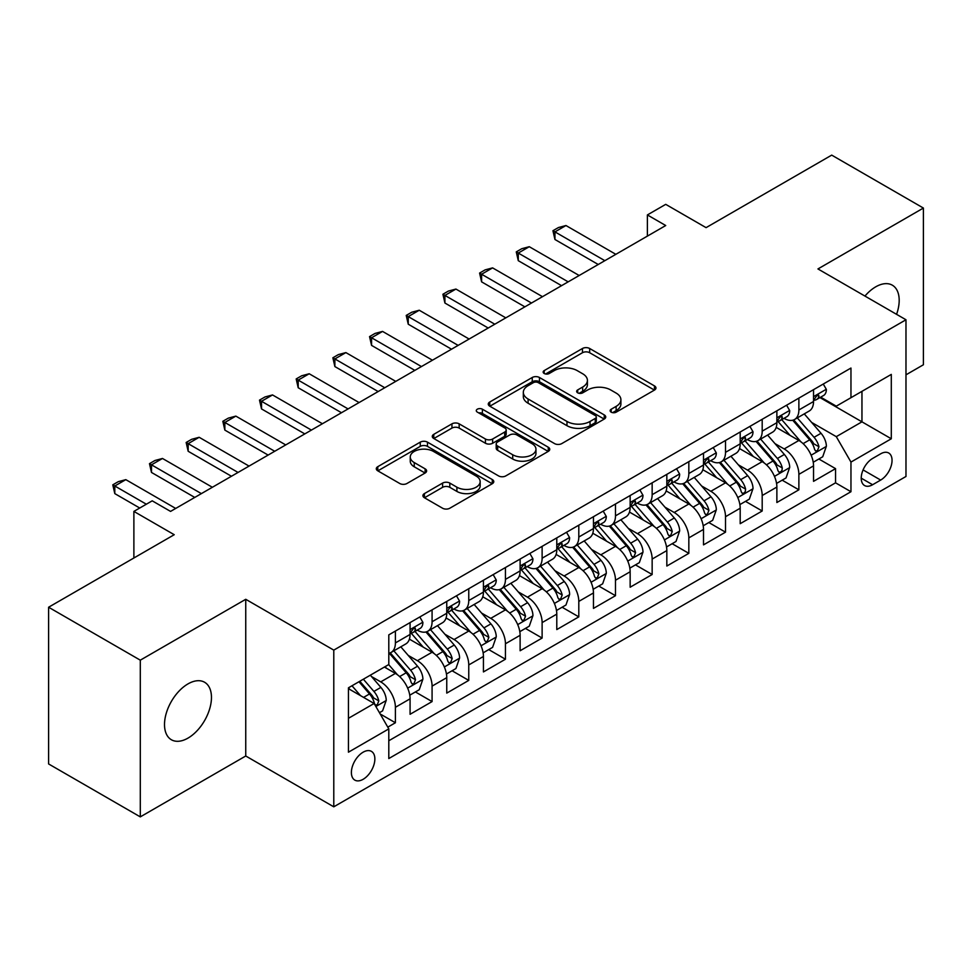 <?xml version="1.0" encoding="UTF-8"?>
<svg xmlns="http://www.w3.org/2000/svg" width="972" height="972" viewBox="0 0 972 972"><rect width="100%" height="100%" fill="white"/><g stroke="black" fill="none" stroke-linecap="round" stroke-linejoin="round"><path stroke-width="1.46" d="M611.181 412.152A3.56 2.053 0 0 0 616.224 412.152L654.472 390.064A5.091 2.94 0 0 0 655.966 387.986A5.091 2.94 0 0 0 654.472 385.908L589.664 348.498A5.091 2.94 0 0 0 582.471 348.498L544.211 370.587A3.56 2.053 0 0 0 543.166 372.033A3.56 2.053 0 0 0 544.211 373.491A3.56 2.053 0 0 0 549.253 373.491L554.21 370.636A16.293 9.404 0 0 1 577.247 370.636L582.641 373.746A16.293 9.404 0 0 1 587.416 380.404A16.293 9.404 0 0 1 582.641 387.05L577.696 389.918A3.56 2.053 0 0 0 576.651 391.364A3.56 2.053 0 0 0 577.696 392.822A3.56 2.053 0 0 0 582.738 392.822L587.683 389.966A16.293 9.404 0 0 1 610.732 389.966L616.127 393.077A16.293 9.404 0 0 1 620.901 399.735A16.293 9.404 0 0 1 616.127 406.381L611.181 409.248A3.56 2.053 0 0 0 610.137 410.694A3.56 2.053 0 0 0 611.181 412.152L611.181 409.248M187.985 738.113A33.194 19.173 120 0 0 209.673 708.855A33.194 19.173 120 0 0 204.582 682.247A33.194 19.173 120 0 0 187.985 683.899A33.194 19.173 120 0 0 166.297 713.144A33.194 19.173 120 0 0 171.388 739.753A33.194 19.173 120 0 0 187.985 738.113M896.573 314.333A33.194 19.173 120 0 0 892.32 285.185A33.194 19.173 120 0 0 875.711 286.837A33.194 19.173 120 0 0 864.946 296.071M363.127 779.301A16.597 9.586 120 0 0 373.965 764.672A16.597 9.586 120 0 0 371.425 751.368A16.597 9.586 120 0 0 363.127 752.194A16.597 9.586 120 0 0 352.277 766.823A16.597 9.586 120 0 0 354.829 780.115A16.597 9.586 120 0 0 363.127 779.301M424.412 493.582A5.091 2.94 0 0 0 422.917 495.659A5.091 2.94 0 0 0 424.412 497.737L442.6 508.235A5.091 2.94 0 0 0 449.793 508.235L492.282 483.716A5.091 2.94 0 0 0 493.776 481.626A5.091 2.94 0 0 0 492.282 479.548L427.473 442.139A5.091 2.94 0 0 0 420.269 442.139L377.792 466.669A5.091 2.94 0 0 0 376.298 468.747A5.091 2.94 0 0 0 377.792 470.825L399.747 483.497A5.091 2.94 0 0 0 406.952 483.497L425.128 473.012A5.091 2.94 0 0 0 426.623 470.922A5.091 2.94 0 0 0 425.128 468.844L414.242 462.563A13.62 7.861 0 0 1 410.257 456.998A13.62 7.861 0 0 1 418.665 449.732A13.62 7.861 0 0 1 433.5 451.445L476.171 476.073A13.62 7.861 0 0 1 480.156 481.626A13.62 7.861 0 0 1 471.748 488.892A13.62 7.861 0 0 1 456.901 487.191L449.793 483.084A5.091 2.94 0 0 0 442.6 483.084L424.412 493.582L424.412 497.737M905.977 374.828L923.4 364.767L923.4 208.057L831.704 155.119L706.073 227.642L665.723 204.351L647.388 214.934L665.723 225.528L170.562 511.406L152.215 500.823L133.881 511.406L133.881 558.001M140.296 660.17L140.296 816.881L245.746 755.997L245.746 599.299L140.296 660.17L48.6 607.233L174.231 534.709L133.881 511.406M245.746 599.299L333.785 650.122L905.977 319.764L905.977 476.474L333.785 806.821L333.785 650.122M923.4 208.057L817.95 268.94L905.977 319.764M554.562 443.597A5.091 2.94 0 0 0 561.767 443.597L604.244 419.066A5.091 2.94 0 0 0 605.738 416.988A5.091 2.94 0 0 0 604.244 414.91L539.448 377.488A5.091 2.94 0 0 0 532.243 377.488L489.754 402.019A5.091 2.94 0 0 0 488.272 404.097A5.091 2.94 0 0 0 489.754 406.175L554.562 443.597M478.759 412.93A3.56 2.053 0 0 1 482.379 413.428L482.379 409.188L548.269 447.229A5.091 2.94 0 0 1 549.751 449.307A5.091 2.94 0 0 1 548.269 451.385L505.78 475.916A5.091 2.94 0 0 1 498.575 475.916L433.779 438.506L433.779 434.338A5.091 2.94 0 0 0 432.285 436.428A5.091 2.94 0 0 0 433.779 438.506M433.779 434.338L451.956 423.841A5.091 2.94 0 0 1 459.161 423.841L485.441 439.016A5.091 2.94 0 0 0 492.634 439.016L504.699 432.054A5.091 2.94 0 0 0 506.193 429.976A5.091 2.94 0 0 0 504.699 427.899L477.337 412.104A3.56 2.053 0 0 1 476.292 410.646A3.56 2.053 0 0 1 478.491 408.75A3.56 2.053 0 0 1 482.379 409.188M140.296 816.881L48.6 763.943L48.6 607.233M387.792 727.153L395.397 722.755L380.186 713.97M371.523 676.561L380.732 681.882A20.752 11.98 60 0 1 395.397 707.3L410.075 698.819L410.075 714.286L432.078 701.577L415.396 691.942M408.204 655.395L417.413 660.705A20.752 11.98 60 0 1 432.078 686.123L446.756 677.654L446.756 693.109L468.759 680.4L452.077 670.765M444.884 634.218L454.094 639.527A20.752 11.98 60 0 1 468.759 664.945L483.436 656.477L483.436 671.931L505.44 659.223L488.746 649.588M481.553 613.04L490.763 618.35A20.752 11.98 60 0 1 505.44 643.768L520.117 635.299L520.117 650.754L542.121 638.045L525.427 628.41M518.234 591.863L527.444 597.173A20.752 11.98 60 0 1 542.121 622.59L556.786 614.122L556.786 629.577L578.802 616.868L562.108 607.233M554.915 570.686L564.125 575.995A20.752 11.98 60 0 1 578.802 601.413L593.467 592.944L593.467 608.399L615.483 595.69L598.788 586.055M591.596 549.508L600.805 554.83A20.752 11.98 60 0 1 615.483 580.235L630.148 571.767L630.148 587.222L652.151 574.513L635.469 564.878M628.277 528.331L637.486 533.652A20.752 11.98 60 0 1 652.151 559.058L666.828 550.589L666.828 566.044L688.832 553.347L672.15 543.713M664.957 507.153L674.167 512.475A20.752 11.98 60 0 1 688.832 537.88L703.509 529.412L703.509 544.867L725.513 532.17L708.831 522.535M701.638 485.976L710.848 491.297A20.752 11.98 60 0 1 725.513 516.703L740.19 508.235L740.19 523.689L762.194 510.993L745.5 501.358M738.319 464.798L747.529 470.12A20.752 11.98 60 0 1 762.194 495.526L776.871 487.057L776.871 502.524L798.875 489.815L798.875 474.348A20.752 11.98 -120 0 0 784.197 448.943L774.988 443.621M782.181 480.18L798.875 489.815M410.075 698.819A20.752 11.98 -120 0 0 395.397 673.414L384.402 667.059M446.756 677.654A20.752 11.98 -120 0 0 432.078 652.236L409.394 639.139M483.436 656.477A20.752 11.98 -120 0 0 468.759 631.059L446.075 617.961M520.117 635.299A20.752 11.98 -120 0 0 505.44 609.881L482.756 596.784M556.786 614.122A20.752 11.98 -120 0 0 542.121 588.704L519.437 575.606M593.467 592.944A20.752 11.98 -120 0 0 578.802 567.527L556.118 554.429M630.148 571.767A20.752 11.98 -120 0 0 615.483 546.349L592.798 533.251M666.828 550.589A20.752 11.98 -120 0 0 652.151 525.172L629.479 512.086M703.509 529.412A20.752 11.98 -120 0 0 688.832 504.006L666.148 490.909M740.19 508.235A20.752 11.98 -120 0 0 725.513 482.829L702.829 469.731M776.871 487.057A20.752 11.98 -120 0 0 762.194 461.651L739.51 448.554M880.668 453.815L872.601 458.468A16.074 9.283 120 0 0 862.091 472.647A16.074 9.283 120 0 0 864.558 485.526A16.074 9.283 120 0 0 872.601 484.736L880.668 480.071A16.074 9.283 120 0 0 891.178 465.904A16.074 9.283 120 0 0 888.712 453.013A16.074 9.283 120 0 0 880.668 453.815M348.45 718.308L374.123 703.485L388.8 728.891L388.8 758.549L850.962 491.723L850.962 462.077L836.284 436.659L811.669 422.443M388.8 728.891L348.45 752.194L348.45 687.812L388.8 664.52L388.8 634.874L850.962 368.048L850.962 397.694L891.3 374.402L891.3 438.773L850.962 462.077M417.219 630.099L417.413 630.208A20.752 11.98 60 0 0 427.789 631.241L442.454 622.773A20.752 11.98 -120 0 0 446.756 613.271L446.756 601.413M453.9 608.922L454.094 609.031A20.752 11.98 60 0 0 464.458 610.064L479.135 601.595A20.752 11.98 -120 0 0 483.436 592.094L483.436 580.235M490.581 587.744L490.763 587.853A20.752 11.98 60 0 0 501.139 588.886L515.816 580.418A20.752 11.98 -120 0 0 520.117 570.916L520.117 559.058M527.261 566.567L527.444 566.688A20.752 11.98 60 0 0 537.82 567.709L552.497 559.24A20.752 11.98 -120 0 0 556.786 549.739L556.786 537.88M563.93 545.389L564.125 545.511A20.752 11.98 60 0 0 574.501 546.531L589.178 538.063A20.752 11.98 -120 0 0 593.467 528.561L593.467 516.703M600.611 524.224L600.805 524.333A20.752 11.98 60 0 0 611.181 525.354L625.847 516.885A20.752 11.98 -120 0 0 630.148 507.384L630.148 495.526M637.292 503.046L637.486 503.156A20.752 11.98 60 0 0 647.862 504.176L662.527 495.708A20.752 11.98 -120 0 0 666.828 486.207L666.828 474.348M673.973 481.869L674.167 481.978A20.752 11.98 60 0 0 684.543 482.999L699.208 474.53A20.752 11.98 -120 0 0 703.509 465.029L703.509 453.171M710.654 460.692L710.848 460.801A20.752 11.98 60 0 0 721.224 461.822L735.889 453.353A20.752 11.98 -120 0 0 740.19 443.864L740.19 431.993M747.334 439.514L747.529 439.623A20.752 11.98 60 0 0 757.893 440.656L772.57 432.175A20.752 11.98 -120 0 0 776.871 422.686L776.871 410.828M388.8 740.749L835.556 482.829L835.556 468.638L813.54 481.347L813.54 465.88A20.752 11.98 -120 0 0 798.875 440.474L776.191 427.376M784.015 418.337L784.197 418.446A20.752 11.98 -120 0 0 794.574 419.479A20.752 11.98 -120 0 0 798.875 409.977L798.875 398.119M794.574 419.479L809.251 410.998A20.752 11.98 -120 0 0 813.54 401.509L813.54 389.651M395.397 631.059L395.397 642.917A20.752 11.98 60 0 1 391.108 652.419A20.752 11.98 60 0 1 388.8 653.257M391.108 652.419L405.774 643.95A20.752 11.98 -120 0 0 410.075 634.449L410.075 622.59M432.078 609.881L432.078 621.74A20.752 11.98 60 0 1 427.789 631.241M468.759 588.704L468.759 600.562A20.752 11.98 60 0 1 464.458 610.064M505.44 567.527L505.44 579.385A20.752 11.98 60 0 1 501.139 588.886M542.121 546.349L542.121 558.207A20.752 11.98 60 0 1 537.82 567.709M578.802 525.172L578.802 537.03A20.752 11.98 60 0 1 574.501 546.531M615.483 503.994L615.483 515.853A20.752 11.98 60 0 1 611.181 525.354M652.151 482.817L652.151 494.687A20.752 11.98 60 0 1 647.862 504.176M688.832 461.651L688.832 473.51A20.752 11.98 60 0 1 684.543 482.999M725.513 440.474L725.513 452.332A20.752 11.98 60 0 1 721.224 461.822M762.194 419.297L762.194 431.155A20.752 11.98 60 0 1 757.893 440.656M762.194 495.526L762.194 510.993M725.513 516.703L725.513 532.17M688.832 537.88L688.832 553.347M652.151 559.058L652.151 574.513M615.483 580.235L615.483 595.69M578.802 601.413L578.802 616.868M542.121 622.59L542.121 638.045M505.44 643.768L505.44 659.223M468.759 664.945L468.759 680.4M432.078 686.123L432.078 701.577M395.397 707.3L395.397 722.755M374.123 703.485L348.45 688.662M836.284 436.659L861.957 421.836L861.957 391.339L891.3 374.402M819.955 397.584L891.3 438.773M820.684 397.159L836.284 406.162L850.962 397.694M245.746 755.997L333.785 806.821M647.388 214.934L647.388 236.111M818.861 459.003L835.556 468.638M835.556 482.829L850.962 491.723M612.603 412.663L616.127 410.621A16.293 9.404 0 0 0 620.901 403.975L620.901 399.735M587.416 380.404L587.416 384.633A16.293 9.404 0 0 1 582.641 391.291L579.118 393.332M654.411 390.112L589.664 352.727A5.091 2.94 0 0 0 582.471 352.727L545.632 373.989M604.183 419.102L539.448 381.729A5.091 2.94 0 0 0 532.243 381.729L489.827 406.223M595.253 418.446A3.56 2.053 0 0 0 596.298 416.988A3.56 2.053 0 0 0 595.253 415.53L538.367 382.689A3.56 2.053 0 0 0 533.324 382.689L528.1 385.702A16.293 9.404 0 0 0 523.325 392.36A16.293 9.404 0 0 0 528.1 399.006L566.98 421.459A16.293 9.404 0 0 0 590.028 421.459L595.253 418.446L595.253 422.674A3.56 2.053 0 0 0 596.298 421.228L596.298 416.988M523.325 392.36L523.325 396.588A16.293 9.404 0 0 0 528.1 403.246L528.1 399.006M595.253 422.674L590.028 425.687A16.293 9.404 0 0 1 566.98 425.687L528.1 403.246M433.84 438.542L451.956 428.081L451.956 423.841M506.193 429.976L506.193 434.217A5.091 2.94 0 0 1 504.699 436.294L492.634 443.256A5.091 2.94 0 0 1 485.441 443.256L459.161 428.081A5.091 2.94 0 0 0 451.956 428.081M482.379 413.428L548.196 451.433M512.706 454.762A13.62 7.861 0 0 0 527.553 456.476A13.62 7.861 0 0 0 535.961 449.21A13.62 7.861 0 0 0 531.976 443.645L516.946 434.97A5.091 2.94 0 0 0 509.741 434.97L497.676 441.932A5.091 2.94 0 0 0 496.194 444.01A5.091 2.94 0 0 0 497.676 446.087L512.706 454.762L512.706 459.003A13.62 7.861 0 0 0 527.553 460.704A13.62 7.861 0 0 0 535.961 453.438L535.961 449.21M496.194 444.01L496.194 448.25A5.091 2.94 0 0 0 497.676 450.328L497.676 446.087M512.706 459.003L497.676 450.328M480.156 481.626L480.156 485.866A13.62 7.861 0 0 1 471.748 493.132A13.62 7.861 0 0 1 456.901 491.431L449.793 487.324A5.091 2.94 0 0 0 442.6 487.324L424.485 497.786M410.257 456.998L410.257 461.238A13.62 7.861 0 0 0 414.242 466.791L414.242 462.563M425.068 473.048L414.242 466.791M492.209 483.752L427.473 446.379A5.091 2.94 0 0 0 420.269 446.379L377.853 470.861M813.236 462.247L822.713 456.779L826.382 446.184A13.742 7.934 -120 0 0 821.024 433.281L804.269 413.878M800.916 441.81L781.755 419.637M790.017 435.359L778.9 422.48A32.939 19.015 -120 0 0 777.879 421.338M792.702 420.22L809.664 439.842A13.742 7.934 60 0 1 814.56 449.319L815.557 450.947L817.416 450.68L818.959 446.768A13.742 7.934 -120 0 0 814.062 437.303L797.295 417.899M793.699 419.904L811.924 440.984A6.998 4.046 60 0 1 813.686 443.73L818.959 446.768M823.26 384.037L826.382 389.432A13.742 7.934 60 0 1 823.539 395.519L816.565 399.541A13.742 7.934 -120 0 0 818.959 396.369L818.667 395.154L816.954 395.495L814.56 398.909A13.742 7.934 60 0 1 813.54 400.865M814.001 400.185L814.062 400.185A13.742 7.934 -120 0 0 816.565 399.541M604.839 260.678L554.951 231.883L554.951 239.501L552.934 230.716L558.438 227.545L565.959 225.528L615.847 254.324M598.242 264.493L554.951 239.501M565.959 225.528L554.951 231.883L552.934 230.716M776.555 483.424L786.032 477.957L789.701 467.362A13.742 7.934 -120 0 0 784.355 454.459L767.588 435.055M764.235 462.988L745.074 440.814M753.336 456.536L742.219 443.657A32.939 19.015 -120 0 0 741.199 442.515M756.034 441.397L772.983 461.02A13.742 7.934 60 0 1 777.879 470.497L778.876 472.125L780.735 471.857L781.986 470.351L782.278 467.945A13.742 7.934 -120 0 0 777.381 458.48L760.626 439.077M757.03 441.081L775.243 462.162A6.998 4.046 60 0 1 777.005 464.908L782.278 467.945M739.874 504.602L749.351 499.134L753.021 488.539A13.742 7.934 -120 0 0 747.675 475.636L730.908 456.233M727.554 484.165L708.406 461.992M716.656 477.702L705.538 464.835A32.939 19.015 -120 0 0 704.518 463.693M719.353 462.575L736.302 482.197A13.742 7.934 60 0 1 741.199 491.674L742.195 493.302L744.054 493.035L745.305 491.528L745.597 489.123A13.742 7.934 -120 0 0 740.7 479.658L723.946 460.254M720.349 462.247L738.562 483.339A6.998 4.046 60 0 1 740.324 486.085L745.597 489.123M703.206 525.779L712.683 520.312L716.34 509.717A13.742 7.934 -120 0 0 710.994 496.814L694.227 477.41M690.873 505.343L671.725 483.169M679.975 498.879L668.858 486.012A32.939 19.015 -120 0 0 667.837 484.87M682.672 483.752L699.621 503.375A13.742 7.934 60 0 1 704.518 512.839L705.526 514.48L707.373 514.212L708.928 510.3A13.742 7.934 -120 0 0 704.02 500.835L687.265 481.432M683.668 483.424L701.881 504.517A6.998 4.046 60 0 1 703.643 507.25L708.928 510.3M666.525 546.957L676.002 541.489L679.659 530.894A13.742 7.934 -120 0 0 674.313 517.991L657.558 498.587M654.192 526.52L635.044 504.347M643.294 520.056L632.177 507.19A32.939 19.015 -120 0 0 631.156 506.048M645.991 504.93L662.94 524.552A13.742 7.934 60 0 1 667.837 534.017L668.845 535.645L670.704 535.39L672.247 531.477A13.742 7.934 -120 0 0 667.339 522.013L650.584 502.609M646.988 504.602L665.2 525.694A6.998 4.046 60 0 1 666.962 528.428L672.247 531.477M786.591 405.215L789.701 410.609A13.742 7.934 60 0 1 786.858 416.696L779.884 420.718A13.742 7.934 -120 0 0 782.278 417.547L781.986 416.332L780.273 416.672L777.879 420.086A13.742 7.934 60 0 1 776.871 422.042M777.321 421.362L777.381 421.362A13.742 7.934 -120 0 0 779.884 420.718M568.158 281.856L518.283 253.06L518.283 260.678L516.266 251.894L521.757 248.71L529.278 246.706L579.166 275.501M561.561 285.671L518.283 260.678M529.278 246.706L518.283 253.06L516.266 251.894M749.91 426.392L753.021 431.787A13.742 7.934 60 0 1 750.177 437.874L743.203 441.896A13.742 7.934 -120 0 0 745.597 438.724L745.317 437.509L743.592 437.85L741.199 441.264A13.742 7.934 60 0 1 740.19 443.22M740.652 442.539L740.7 442.539A13.742 7.934 -120 0 0 743.203 441.896M531.477 303.033L481.602 274.238L481.602 281.856L479.585 273.071L485.089 269.888L492.597 267.883L542.485 296.679M524.88 306.848L481.602 281.856M492.597 267.883L481.602 274.238L479.585 273.071M713.229 447.57L716.34 452.964A13.742 7.934 60 0 1 713.497 459.039L706.535 463.073A13.742 7.934 -120 0 0 708.928 459.902L708.637 458.687L706.911 459.027L704.518 462.441A13.742 7.934 60 0 1 703.509 464.397M703.971 463.717L704.02 463.717A13.742 7.934 -120 0 0 706.535 463.073M494.797 324.211L444.921 295.415L444.921 303.033L442.904 294.249L448.408 291.065L455.929 289.061L505.805 317.856M488.199 328.026L444.921 303.033M455.929 289.061L444.921 295.415L442.904 294.249M676.548 468.735L679.659 474.142A13.742 7.934 60 0 1 676.816 480.217L669.854 484.25A13.742 7.934 -120 0 0 672.247 481.079L671.956 479.864L670.23 480.204L667.837 483.619A13.742 7.934 60 0 1 666.828 485.575M667.29 484.894L667.339 484.894A13.742 7.934 -120 0 0 669.854 484.25M458.128 345.388L408.24 316.593L408.24 324.211L406.223 315.426L411.727 312.243L419.248 310.238L469.124 339.034M451.518 349.203L408.24 324.211M419.248 310.238L408.24 316.593L406.223 315.426M629.844 568.134L639.321 562.654L642.99 552.072A13.742 7.934 -120 0 0 637.632 539.168L620.877 519.765M617.512 547.698L598.363 525.524M606.613 541.234L595.496 528.367A32.939 19.015 -120 0 0 594.475 527.225M609.31 526.107L626.26 545.729A13.742 7.934 60 0 1 631.168 555.194L632.164 556.822L634.023 556.567L635.567 552.655A13.742 7.934 -120 0 0 630.658 543.19L613.903 523.787M610.307 525.779L628.519 546.872A6.998 4.046 60 0 1 630.281 549.605L635.567 552.655M639.868 489.912L642.99 495.319A13.742 7.934 60 0 1 640.135 501.394L633.173 505.428A13.742 7.934 -120 0 0 635.567 502.257L635.275 501.042L633.562 501.382L631.168 504.796A13.742 7.934 60 0 1 630.148 506.752M630.609 506.072L630.658 506.072A13.742 7.934 -120 0 0 633.173 505.428M421.447 366.565L371.559 337.758L371.559 345.388L369.542 336.604L375.046 333.42L382.567 331.416L432.443 360.211M414.837 370.381L371.559 345.388M382.567 331.416L371.559 337.758L369.542 336.604M593.163 589.311L602.64 583.832L606.309 573.249A13.742 7.934 -120 0 0 600.951 560.346L584.196 540.942M580.843 568.875L561.682 546.689M569.932 562.411L558.815 549.545A32.939 19.015 -120 0 0 557.794 548.402M572.63 547.285L589.579 566.907A13.742 7.934 60 0 1 594.487 576.372L595.484 578L597.343 577.745L598.886 573.832A13.742 7.934 -120 0 0 593.989 564.368L577.222 544.964M573.626 546.957L591.839 568.049A6.998 4.046 60 0 1 593.613 570.783L598.886 573.832M603.187 511.09L606.309 516.497A13.742 7.934 60 0 1 603.466 522.572L596.492 526.593A13.742 7.934 -120 0 0 598.886 523.434L598.594 522.207L596.881 522.559L594.487 525.974A13.742 7.934 60 0 1 593.467 527.93M593.928 527.237L593.989 527.237A13.742 7.934 -120 0 0 596.492 526.593M384.766 387.743L334.878 358.935L334.878 366.565L332.861 357.781L338.365 354.598L345.886 352.593L395.774 381.389M378.157 391.546L334.878 366.565M345.886 352.593L334.878 358.935L332.861 357.781M556.482 610.489L565.959 605.009L569.628 594.427A13.742 7.934 -120 0 0 564.27 581.511L547.515 562.108M544.162 590.053L525.002 567.867M533.264 583.589L522.146 570.722A32.939 19.015 -120 0 0 521.126 569.568M535.949 568.45L552.898 588.084A13.742 7.934 60 0 1 557.807 597.549L558.803 599.177L560.662 598.922L562.205 595.01A13.742 7.934 -120 0 0 557.308 585.545L540.541 566.141M536.945 568.134L555.158 589.226A6.998 4.046 60 0 1 556.932 591.96L562.205 595.01M566.506 532.267L569.628 537.674A13.742 7.934 60 0 1 566.785 543.749L559.811 547.771A13.742 7.934 -120 0 0 562.205 544.612L561.913 543.384L560.2 543.737L557.807 547.151A13.742 7.934 60 0 1 556.786 549.107M557.248 548.415L557.308 548.415A13.742 7.934 -120 0 0 559.811 547.771M348.085 408.92L298.197 380.113L298.197 387.743L296.181 378.946L301.685 375.775L309.205 373.758L359.093 402.566M341.488 412.723L298.197 387.743M309.205 373.758L298.197 380.113L296.181 378.946M519.801 631.666L529.278 626.187L532.948 615.604A13.742 7.934 -120 0 0 527.589 602.689L510.835 583.285M507.481 611.23L488.321 589.044M496.583 604.766L485.465 591.899A32.939 19.015 -120 0 0 484.445 590.745M499.268 589.627L516.229 609.262A13.742 7.934 60 0 1 521.126 618.727L522.122 620.355L523.981 620.1L525.524 616.187A13.742 7.934 -120 0 0 520.628 606.722L503.873 587.319M500.276 589.311L518.489 610.404A6.998 4.046 60 0 1 520.251 613.138L525.524 616.187M529.837 553.445L532.948 558.851A13.742 7.934 60 0 1 530.105 564.926L523.13 568.948A13.742 7.934 -120 0 0 525.524 565.789L525.232 564.562L523.519 564.902L521.126 568.328A13.742 7.934 60 0 1 520.117 570.285M520.567 569.592L520.628 569.592A13.742 7.934 -120 0 0 523.13 568.948M311.405 430.098L261.529 401.29L261.529 408.92L259.5 400.124L265.004 396.953L272.525 394.936L322.412 423.743M304.807 433.901L261.529 408.92M272.525 394.936L261.529 401.29L259.5 400.124M483.12 652.844L492.597 647.364L496.267 636.782A13.742 7.934 -120 0 0 490.921 623.866L474.154 604.463M470.8 632.395L451.64 610.222M459.902 625.944L448.785 613.077A32.939 19.015 -120 0 0 447.764 611.923M462.599 610.805L479.548 630.439A13.742 7.934 60 0 1 484.445 639.904L485.441 641.532L487.3 641.277L488.843 637.365A13.742 7.934 -120 0 0 483.947 627.888L467.192 608.496M463.595 610.489L481.808 631.581A6.998 4.046 60 0 1 483.57 634.315L488.843 637.365M493.156 574.622L496.267 580.017A13.742 7.934 60 0 1 493.424 586.104L486.45 590.125A13.742 7.934 -120 0 0 488.843 586.967L488.564 585.739L486.838 586.08L484.445 589.506A13.742 7.934 60 0 1 483.436 591.462M483.886 590.769L483.947 590.769A13.742 7.934 -120 0 0 486.45 590.125M274.724 451.275L224.848 422.468L224.848 430.098L222.831 421.301L228.323 418.13L235.844 416.113L285.732 444.921M268.126 455.078L224.848 430.098M235.844 416.113L224.848 422.468L222.831 421.301M446.44 674.009L455.929 668.542L459.586 657.959A13.742 7.934 -120 0 0 454.24 645.043L437.473 625.64M434.12 653.573L414.971 631.399M423.221 647.121L412.104 634.254A32.939 19.015 -120 0 0 411.083 633.1M425.918 631.982L442.868 651.617A13.742 7.934 60 0 1 447.764 661.082L448.772 662.71L450.619 662.454L452.174 658.542A13.742 7.934 -120 0 0 447.266 649.065L430.511 629.662M426.915 631.666L445.127 652.759A6.998 4.046 60 0 1 446.889 655.493L452.174 658.542M456.476 595.8L459.586 601.194A13.742 7.934 60 0 1 456.743 607.281L449.781 611.303A13.742 7.934 -120 0 0 452.174 608.144L451.883 606.917L450.158 607.257L447.764 610.683A13.742 7.934 60 0 1 446.756 612.639M447.217 611.947L447.266 611.947A13.742 7.934 -120 0 0 449.781 611.303M238.043 472.441L188.167 443.645L188.167 451.275L186.15 442.479L191.654 439.308L199.163 437.291L249.051 466.098M231.445 476.256L188.167 451.275M199.163 437.291L188.167 443.645L186.15 442.479M409.771 695.187L419.248 689.719L422.905 679.124A13.742 7.934 -120 0 0 417.559 666.221L400.804 646.817M397.439 674.75L388.666 664.593M386.54 668.299L385.119 666.646M389.237 653.16L406.187 672.782A13.742 7.934 60 0 1 411.083 682.259L412.092 683.887L413.951 683.62L415.494 679.72A13.742 7.934 -120 0 0 410.585 670.243L393.83 650.839M390.234 652.844L408.447 673.924A6.998 4.046 60 0 1 410.208 676.67L415.494 679.72M419.795 616.977L422.905 622.372A13.742 7.934 60 0 1 420.062 628.459L413.1 632.48A13.742 7.934 -120 0 0 415.494 629.309L415.202 628.094L413.477 628.434L411.083 631.861A13.742 7.934 60 0 1 410.075 633.817M410.536 633.124L410.585 633.124A13.742 7.934 -120 0 0 413.1 632.48M201.374 493.618L151.486 464.823L151.486 472.441L149.469 463.656L154.973 460.485L162.494 458.468L212.37 487.276M194.765 497.433L151.486 472.441M162.494 458.468L151.486 464.823L149.469 463.656M379.445 712.695L382.567 710.897L386.236 700.302A13.742 7.934 -120 0 0 380.878 687.398L370.332 675.188M360.478 695.6L351.986 685.77M349.859 689.476L348.45 687.848M358.96 681.749L369.506 693.959A13.742 7.934 60 0 1 374.414 703.436L375.411 705.064L377.27 704.797L378.813 700.897A13.742 7.934 -120 0 0 373.904 691.42L363.358 679.209M359.81 681.263L371.766 695.102A6.998 4.046 60 0 1 373.527 697.847L378.813 700.897M112.788 570.175L120.334 565.813M146.347 504.213L114.805 486L114.805 493.618L112.788 484.834L118.292 481.662L125.813 479.646L175.689 508.441M139.749 508.028L114.805 493.618M125.813 479.646L114.805 486L112.788 484.834M380.732 681.882L395.397 673.414M417.413 660.705L432.078 652.236M454.094 639.527L468.759 631.059M490.763 618.35L505.44 609.881M527.444 597.173L542.121 588.704M564.125 575.995L578.802 567.527M600.805 554.83L615.483 546.349M637.486 533.652L652.151 525.172M674.167 512.475L688.832 504.006M710.848 491.297L725.513 482.829M747.529 470.12L762.194 461.651M784.197 448.943L798.875 440.474M798.875 409.977L813.54 401.509M395.397 642.917L410.075 634.449M432.078 621.74L446.756 613.271M468.759 600.562L483.436 592.094M505.44 579.385L520.117 570.916M542.121 558.207L556.786 549.739M578.802 537.03L593.467 528.561M615.483 515.853L630.148 507.384M652.151 494.687L666.828 486.207M688.832 473.51L703.509 465.029M725.513 452.332L740.19 443.864M762.194 431.155L776.871 422.686M798.875 474.348L813.54 465.88M863.075 469.913L880.668 480.071M861.228 478.163L872.601 484.736M616.127 410.621L616.127 406.381M577.696 392.822L577.696 389.918M582.641 391.291L582.641 387.05M544.211 373.491L544.211 370.587M582.471 352.727L582.471 348.498M589.664 352.727L589.664 348.498M654.472 390.064L654.472 385.908M489.754 406.175L489.754 402.019M532.243 381.729L532.243 377.488M539.448 381.729L539.448 377.488M604.244 419.066L604.244 414.91M566.98 425.687L566.98 421.459M590.028 425.687L590.028 421.459M459.161 428.081L459.161 423.841M485.441 443.256L485.441 439.016M492.634 443.256L492.634 439.016M504.699 436.294L504.699 432.054M548.269 451.385L548.269 447.229M442.6 487.324L442.6 483.084M449.793 487.324L449.793 483.084M456.901 491.431L456.901 487.191M425.128 473.012L425.128 468.844M377.792 470.825L377.792 466.669M420.269 446.379L420.269 442.139M427.473 446.379L427.473 442.139M492.282 483.716L492.282 479.548M811.146 455.2L826.297 446.452M814.062 437.303L821.024 433.281M803.103 443.633L809.664 439.842M826.297 389.274L813.54 396.637M817.185 395.349L818.959 396.369M774.465 476.377L789.616 467.629M777.381 458.48L784.355 454.459M766.422 464.81L772.983 461.02M737.784 497.555L752.936 488.807M740.7 479.658L747.675 475.636M729.741 485.988L736.302 482.197M701.104 518.732L716.255 509.984M704.02 500.835L710.994 496.814M693.06 507.165L699.621 503.375M664.423 539.91L679.574 531.162M667.339 522.013L674.313 517.991M656.379 528.343L662.94 524.552M789.616 410.451L776.871 417.814M780.504 416.526L782.278 417.547M752.936 431.629L740.19 438.992M743.823 437.704L745.597 438.724M716.255 452.806L703.509 460.169M707.154 458.881L708.928 459.902M679.574 473.984L666.828 481.347M670.473 480.059L672.247 481.079M627.742 561.087L642.893 552.339M630.658 543.19L637.632 539.168M619.711 549.508L626.26 545.729M642.893 495.161L630.148 502.512M633.793 501.236L635.567 502.257M591.061 582.264L606.212 573.516M593.989 564.368L600.951 560.346M583.03 570.686L589.579 566.907M606.212 516.339L593.467 523.689M597.112 522.401L598.886 523.434M554.38 603.442L569.531 594.694M557.308 585.545L564.27 581.511M546.349 591.863L552.898 588.084M569.531 537.516L556.786 544.867M560.431 543.579L562.205 544.612M517.712 624.607L532.863 615.871M520.628 606.722L527.589 602.689M509.668 613.04L516.229 609.262M532.863 558.693L520.117 566.044M523.75 564.756L525.524 565.789M481.031 645.785L496.182 637.037M483.947 627.888L490.921 623.866M472.987 634.218L479.548 630.439M496.182 579.859L483.436 587.222M487.069 585.934L488.843 586.967M444.35 666.962L459.501 658.214M447.266 649.065L454.24 645.043M436.307 655.395L442.868 651.617M459.501 601.036L446.756 608.399M450.388 607.111L452.174 608.144M407.669 688.14L422.82 679.392M410.585 670.243L417.559 666.221M399.626 676.573L406.187 672.782M422.82 622.214L410.075 629.577M413.72 628.289L415.494 629.309M375.872 706.498L386.139 700.569M373.904 691.42L380.878 687.398M363.577 697.386L369.506 693.959"/></g></svg>
